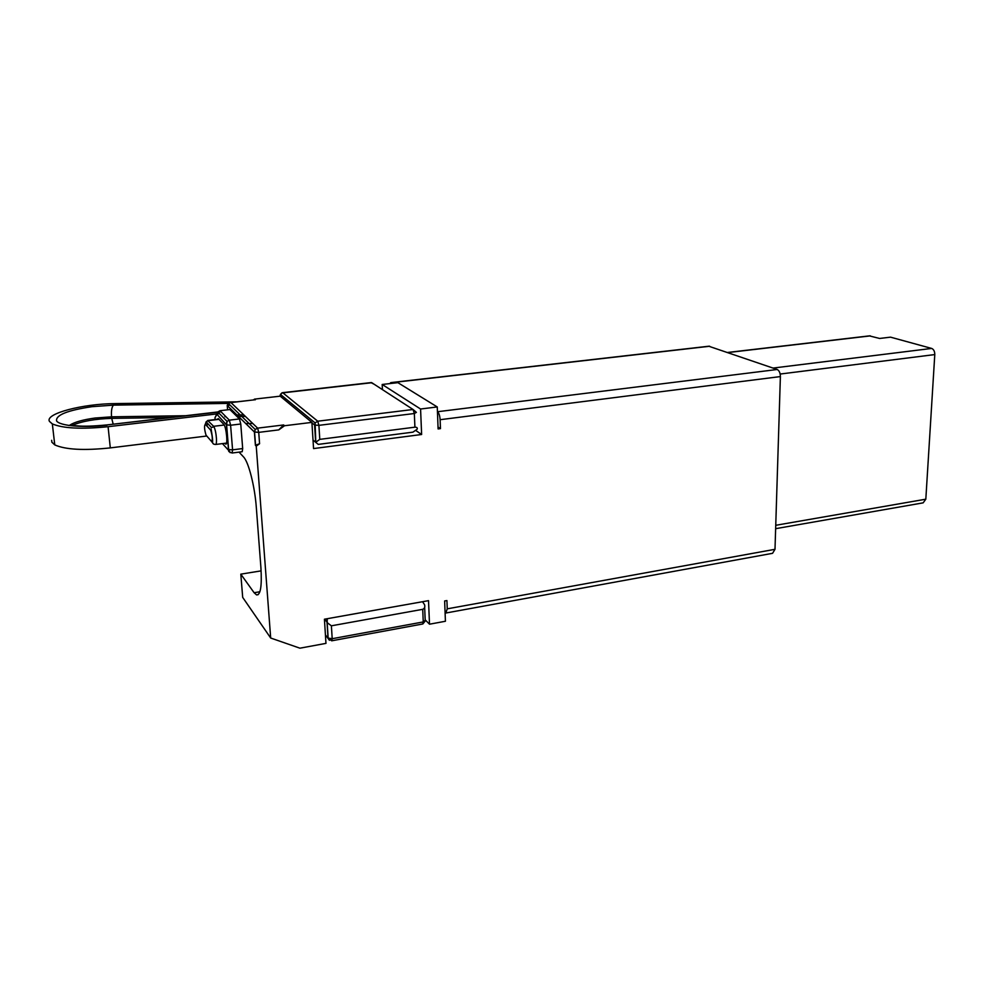 <?xml version="1.0" encoding="UTF-8"?>
<svg xmlns="http://www.w3.org/2000/svg" width="984" height="984" viewBox="0 0 984 984"><rect width="100%" height="100%" fill="white"/><g stroke="black" fill="none" stroke-linecap="round" stroke-linejoin="round"><path stroke-width="1.48" d="M708.751 346.22L777.188 369.492C779.217 370.55 780.287 372.911 780.386 376.577L774.998 549.306L772.563 553.316L446.269 612.946M389.812 383.6L390.832 382.604L392.099 383.329M438.028 427.044L440.463 428.63L438.101 428.938L437.265 406.958L420.574 409.012L421.632 434.498L313.564 448.581L311.891 422.382L284.524 425.74L278.779 429.885L258.731 432.37L257.623 428.138L230.969 402.591L254.819 399.775M437.437 411.669L437.536 411.73C438.962 413.009 439.836 415.666 440.119 419.701L440.463 428.63M425.186 619.822L429.504 624.2L445.42 621.261L444.645 600.966L446.921 600.56L447.24 608.838L445.85 613.032L445.088 612.565M775.638 528.679L923.152 502.849L925.821 499.183L934.788 354.572L780.164 374.043M869.352 335.876L879.61 338.459L890.532 337.155L931.651 348.434C933.73 349.32 934.763 351.374 934.788 354.572M429.504 624.2L428.52 600.646L324.425 619.207L325.962 643.376L299.923 648.185L270.686 638.026L242.691 597.386L240.809 574.152L261.129 570.868M240.809 574.152L254.118 592.725L256.578 594.914C260.575 595.148 262.015 586.021 260.908 567.547L256.344 507.769C254.831 486.379 248.546 461.791 243.503 456.896L239.05 452.123M227.575 409.824L227.218 405.469L228.19 403.317L230.969 402.591M311.891 422.382L280.206 396.171L254.585 399.11L253.417 399.934M437.265 406.958L397.893 382.665L382.186 384.473L382.444 389.615M256.234 446.133L255.397 445.285L259.579 443.722L256.234 446.133L270.686 638.026M232.285 452.997L242.199 451.717L242.679 448.556L240.76 424.006L239.469 418.938L229.899 409.553L219.998 410.709L217.808 411.939L214.979 417.733L217.083 414.03M284.524 425.74L283.626 424.953L278.779 429.885M255.397 445.285L254.389 431.988L258.731 432.37L259.579 443.722M230.084 405.137L227.218 405.469L254.389 431.988L255.225 429.454L257.623 428.138L283.626 424.953M219.444 413.612L217.981 413.784M236.91 401.829L115.374 403.6C82.877 403.76 44.723 413.612 49.446 421.386L52.336 423.919C63.087 428.434 81.672 429.368 108.08 426.699L217.095 413.895M206.234 436.084L110.306 447.892L108.08 426.699M51.66 440.303L51.894 442.234L54.772 444.903C65.51 449.676 84.021 450.672 110.306 447.892M254.585 399.11L255.36 399.787M416.06 430.684L421.632 434.498M382.186 384.473L420.574 409.012M215.139 419.578L214.979 417.733M217.132 419.332L218.276 418.631L223.7 424.264C226.271 426.453 228.14 445.469 225.656 444.055L224.856 443.304M313.01 440.02L315.667 442.308L314.572 424.977L315.101 422.911L317.734 421.201L282.888 392.85L371.817 382.727L413.059 409.492L414.338 413.514L414.916 427.179C416.945 427.191 417.683 427.88 417.105 429.258L412.948 432.148L318.287 444.387L315.667 442.308L319.775 439.356L414.916 427.179M325.409 634.778L329.431 640.301M324.634 619.17L327.02 622.134L328.029 638.099L332.198 638.702L331.387 625.812L327.18 622.626L327.291 618.702M311.916 422.788L314.708 425.076L318.914 425.346L414.338 413.514L416.392 412.37L413.059 409.492L317.734 421.201L318.914 425.346L319.775 439.356M331.387 625.812L422.714 609.33L423.255 621.937L332.198 638.702L331.719 640.805L328.164 638.235L327.18 622.626M422.53 601.716L424.534 604.656C425.236 606.919 424.633 608.481 422.714 609.33M424.657 607.325L425.199 620.24L423.255 621.937L422.603 624.016L331.854 640.781M391.115 382.727L709.685 346.257M777.188 369.492L437.536 411.73M925.821 499.183L775.749 525.296M870.385 335.888L728 352.555M931.651 348.434L773.043 368.065M259.887 591.753L254.118 592.725M440.119 419.701L780.386 376.577M774.998 549.306L447.24 608.838M239.469 418.938L229.333 420.156L219.998 410.709M240.76 424.006L230.6 425.236L229.333 420.156L227.046 421.373L217.808 411.939M242.679 448.556L232.581 449.848L230.6 425.236L226.455 424.867L217.12 414.485M230.158 452.64L228.62 449.59C229.752 451.299 226.492 450.943 232.126 453.021L232.581 449.848L228.62 449.59L226.627 424.99L227.046 421.373L226.209 423.858M221.093 411.816L106.666 424.953M107.096 425.162C83.468 427.978 59.741 425.924 56.592 420.931C55.584 415.088 67.379 410.34 91.967 406.687L113.406 405.137L228.067 403.415M228.46 449.467L226.455 424.867M222.445 443.612L228.337 450.069M113.406 405.137C111.745 407.118 111.13 411.017 111.549 416.822L94.993 418.04C83.197 419.664 74.858 421.988 69.975 425.014M170.404 417.499L111.709 418.372L111.549 416.822L185.644 415.715M236.947 414.953L243.761 414.854M284.56 399.762L286.664 399.529M245.36 416.392L238.522 416.49M225.889 416.675L224.881 416.687M113.197 424.19L111.709 418.372C95.091 418.877 81.967 421.213 72.312 425.359M279.96 396.195L280.44 394.412L282.543 392.665L371.411 382.555L374.83 384.67M281.043 396.859L281.203 395.039M282.014 392.8L280.44 394.412L315.101 422.911L315.778 442.013M370.919 382.604L374.154 384.24M226.308 443.661L225.287 443.784M224.217 425.026L213.639 426.306L207.698 420.5M218.977 419.356L208.362 420.623L206.136 421.792L208.079 420.414L218.768 419.147M214.008 426.835L211.375 427.487L206.136 421.792L205.299 424.252C204.094 425.752 204.34 429.393 206.037 435.174L211.498 441.41C212.753 439.946 212.507 436.256 210.76 430.328L211.056 428.901C210.92 427.806 213.208 441.004 212.556 441.841C212.396 443.39 213.356 444.276 215.471 444.485C216.259 444.583 216.591 442.763 216.48 439.036C216.111 433.661 215.287 429.602 214.008 426.835M207.12 422.862L207.107 425.863M210.527 429.983L205.299 424.252M213.528 444.067L211.498 441.41M390.832 382.604L709.255 346.171M258.189 594.644L256.578 594.914M230.379 402.579L255.2 399.738M255.569 445.395L254.573 432.111L255.225 429.454L228.202 403.317M220.871 411.595L106.887 424.928C93.578 426.195 83.665 426.502 77.133 425.851L68.45 425.408M54.772 444.903L52.336 423.919M252.753 423.477L245.779 423.575M326.836 620.547L325.581 619.01M226.517 443.095L215.791 444.448M422.837 623.967L425.162 621.138M727.705 352.457L869.905 335.815"/></g></svg>
